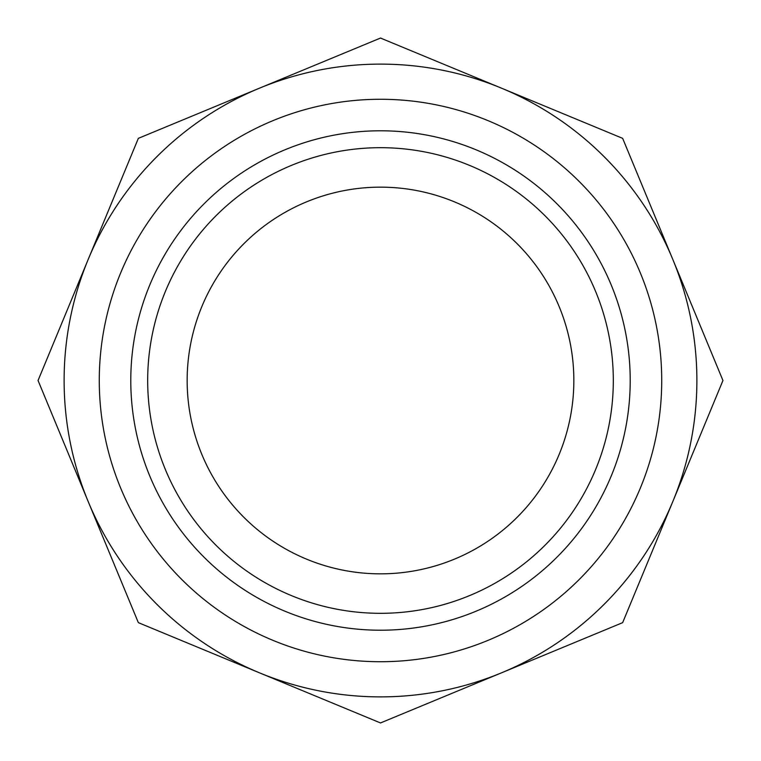 <?xml version="1.0" encoding="UTF-8"?>
<svg xmlns="http://www.w3.org/2000/svg" width="761" height="761" viewBox="0 0 761 761"><rect width="100%" height="100%" fill="white"/><g stroke="black" fill="none" stroke-linecap="round" stroke-linejoin="round"><path stroke-width="1.14" d="M380.5 661.728A281.228 281.228 0 0 0 624.049 239.886A281.228 281.228 0 0 0 136.951 239.886A281.228 281.228 0 0 0 380.5 661.728M380.5 573.842A193.342 193.342 0 0 0 547.939 283.824A193.342 193.342 0 0 0 213.061 283.824A193.342 193.342 0 0 0 380.5 573.842M138.35 138.35L38.05 380.5L138.35 622.65L380.5 722.95L622.65 622.65L722.95 380.5L622.65 138.35L380.5 38.05L138.35 138.35M380.5 696.886A316.386 316.386 0 0 0 654.498 222.307A316.386 316.386 0 0 0 106.502 222.307A316.386 316.386 0 0 0 380.5 696.886M380.5 630.222A249.722 249.722 0 0 0 596.757 255.639A249.722 249.722 0 0 0 164.243 255.639A249.722 249.722 0 0 0 380.5 630.222M380.5 613.318A232.818 232.818 0 0 1 178.873 264.096A232.818 232.818 0 0 1 582.127 264.096A232.818 232.818 0 0 1 380.5 613.318"/></g></svg>

